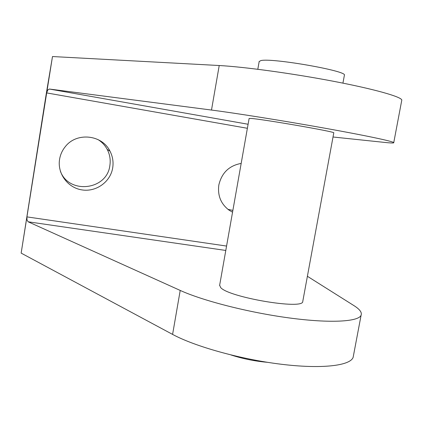 <?xml version="1.0" encoding="UTF-8"?>
<svg xmlns="http://www.w3.org/2000/svg" width="423" height="423" viewBox="0 0 423 423"><rect width="100%" height="100%" fill="white"/><g stroke="black" fill="none" stroke-linecap="round" stroke-linejoin="round"><path stroke-width="0.63" d="M249.105 118.535L250.511 118.435C259.748 118.63 336.38 131.897 333.784 132.848L333.779 132.88M302.794 301.282L302.757 301.488C303.55 310.085 228.045 297.221 220.621 287.481L219.653 285.213M344.375 75.315L344.396 75.194C347.616 70.916 270.598 57.512 260.732 60.642L259.167 61.573M232.555 212.182L229.16 210.236C220.896 204.008 217.459 195.579 218.844 184.957C221.737 172.796 229.181 165.615 241.173 163.421M60.362 171.178C68.975 194.744 107.067 190.123 109.858 165.546C110.741 159.905 109.864 154.532 107.236 149.441C105.041 145.348 101.964 142.059 98.004 139.574M59.574 159.323C60.362 154.617 62.26 150.408 65.269 146.696C76.574 131.913 102.022 134.62 109.975 151.138C112.708 156.431 113.613 162.009 112.698 167.873C110.477 181.874 96.18 192.195 82.004 189.911C67.796 187.844 57.179 173.515 59.574 159.323M307.394 276.288L353.845 305.554C359.719 309.239 362.141 312.46 361.099 315.22C358.593 321.744 330.321 323.452 289.432 317.969C248.597 312.523 202.702 300.705 180.214 290.432L172.589 334.403L21.15 253.113L46.186 94.218L52.484 56.539L26.924 216.888L27.019 220.008L28.161 221.8L225.792 250.453M248.09 124.256L49.348 89.031L47.736 90.062L46.683 92.917L247.381 128.285M52.484 56.539L219.22 65.523L211.495 110.054C235.59 113.158 283.045 120.708 324.208 128.084C365.435 135.466 392.724 141.271 393.76 142.604C394.178 143.159 391.116 143.096 384.581 142.408L333.023 136.999M49.348 89.031L211.495 110.054M226.569 246.059L26.924 216.888L21.15 253.113M227.902 209.311L232.872 210.4M180.214 290.432L28.161 221.8M231.006 354.971C242.855 358.783 255.006 361.231 267.463 362.315M172.589 334.403C194.686 346.389 240.211 359.227 280.962 364.214C321.771 369.242 350.27 365.742 353.136 357.335L353.485 355.479M401.691 100.685L401.813 100.024C401.152 96.719 374.106 89.02 332.801 81.158C291.558 73.295 243.717 66.823 219.22 65.523M249.115 118.482L219.59 285.557M259.204 61.377L257.808 69.277M107.236 149.441L109.975 151.138M344.396 75.194L342.931 83.135M333.784 132.848L302.757 301.488M361.099 315.22L353.136 357.335M401.813 100.024L393.76 142.604"/></g></svg>
